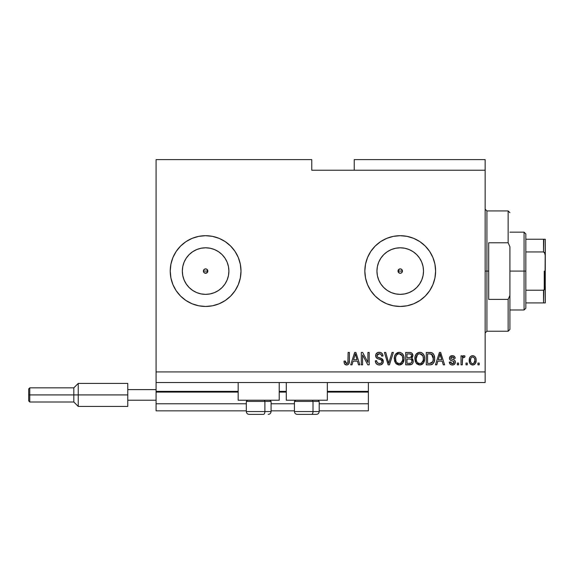 <?xml version="1.0" encoding="UTF-8"?>
<svg xmlns="http://www.w3.org/2000/svg" width="574" height="574" viewBox="0 0 574 574"><rect width="100%" height="100%" fill="white"/><g stroke="black" fill="none" stroke-linecap="round" stroke-linejoin="round"><path stroke-width="0.86" d="M368.379 410.841L319.201 410.841L368.379 410.841L368.379 403.766L319.201 403.766L368.379 403.766L368.379 392.092L327.338 392.092L368.379 392.092L368.379 410.841M294.433 410.841L271.079 410.841L294.433 410.841M246.311 410.841L156.078 410.841L246.311 410.841M294.433 403.766L271.079 403.766L294.433 403.766M246.311 403.766L156.078 403.766L156.078 410.841L156.078 403.766L246.311 403.766M286.29 392.092L279.215 392.092L286.29 392.092M238.174 392.092L156.078 392.092L156.078 403.766L156.078 391.382L238.174 391.382L156.078 391.382L156.078 392.092L238.174 392.092M368.379 391.382L368.379 392.092L368.379 391.382L327.338 391.382L368.379 391.382L368.379 382.535L368.379 391.382M286.29 391.382L279.215 391.382L286.29 391.382M156.078 382.535L156.078 391.382L156.078 382.535L485.145 382.535L156.078 382.535L156.078 371.923L485.145 371.923L485.145 170.234L311.768 170.234L311.768 159.622L156.078 159.622L311.768 159.622L311.768 170.234L485.145 170.234L485.145 159.622L354.23 159.622L485.145 159.622L485.145 371.923L156.078 371.923L156.078 382.535M399.346 269.048L398.198 270.196M398.162 270.275L398.162 271.875M399.425 273.138L400.229 273.289A2.21 2.21 0 0 1 398.019 271.079A2.21 2.21 0 0 1 400.229 268.869L399.425 269.012M398.198 271.961L399.346 273.102M204.731 269.048L203.591 270.196M203.555 270.275L203.555 271.875M204.818 273.138L205.621 273.289A2.21 2.21 0 0 1 203.404 271.079A2.21 2.21 0 0 1 205.621 268.869L204.818 269.012M203.591 271.961L204.731 273.102M189.147 287.538A23.283 23.283 0 0 1 186.263 284.015L184.111 279.99L182.783 275.62L182.338 271.079L182.783 266.537L184.111 262.167L186.256 258.142L189.155 254.612A23.283 23.283 0 0 1 192.685 251.721L196.71 249.568L201.072 248.241L205.621 247.796A23.283 23.283 0 0 1 228.897 271.079A23.283 23.283 0 0 1 205.621 294.362A23.283 23.283 0 0 1 182.338 271.079A23.283 23.283 0 0 1 205.621 247.796L210.163 248.241L214.525 249.568L218.551 251.721L222.081 254.612L224.979 258.142L227.125 262.167L228.452 266.537L228.897 271.079L228.452 275.62L227.125 279.99L224.979 284.015L222.081 287.538L218.551 290.437L214.525 292.589L210.163 293.91L205.621 294.362L201.072 293.91L196.71 292.589L192.685 290.437A23.283 23.283 0 0 1 189.162 287.545L186.256 284.015A23.283 23.283 0 0 1 189.147 254.619M395.687 293.91L400.229 294.362A23.283 23.283 0 0 1 376.946 271.079A23.283 23.283 0 0 1 400.229 247.796L404.77 248.241L409.14 249.568L413.165 251.721L416.688 254.612L419.587 258.142L421.739 262.167L423.06 266.537L423.512 271.079L423.06 275.62L421.739 279.99L419.587 284.015L416.688 287.538L413.165 290.437L409.14 292.589L404.77 293.91L400.229 294.362L395.687 293.91L391.317 292.589L387.292 290.437L383.762 287.538L380.871 284.015L378.718 279.99L377.391 275.62L376.946 271.079L377.391 266.537L378.718 262.167L380.871 258.142L383.762 254.612L387.292 251.721L391.317 249.568L395.687 248.241L400.229 247.796A23.283 23.283 0 0 1 423.512 271.079A23.283 23.283 0 0 1 400.229 294.362L404.77 293.91M400.2 235.692A35.387 35.387 0 0 0 393.334 236.373L400.229 235.692L407.131 236.373L413.768 238.389L419.888 241.654L425.248 246.059L429.646 251.419L432.918 257.539L434.934 264.176L435.609 271.079L434.934 277.981L432.918 284.618L429.646 290.738L425.248 296.098L419.888 300.496L413.768 303.768L407.131 305.784L400.229 306.459A35.387 35.387 0 0 1 364.842 271.079A35.387 35.387 0 0 1 400.229 235.692A35.387 35.387 0 0 1 435.609 271.079A35.387 35.387 0 0 1 400.229 306.459L393.326 305.784A35.387 35.387 0 0 0 400.2 306.459M393.312 236.373A35.387 35.387 0 0 0 393.312 305.777M212.502 236.373A35.387 35.387 0 0 0 185.969 241.647A35.387 35.387 0 0 1 196.416 236.911A35.387 35.387 0 0 0 185.969 241.647L192.075 238.389L198.712 236.373L205.621 235.692L212.524 236.373L219.16 238.389L225.273 241.654L230.64 246.059L235.039 251.419L238.31 257.539L240.319 264.176L241.001 271.079L240.319 277.981L238.31 284.618L235.039 290.738L230.64 296.098L225.273 300.496L219.16 303.768L212.524 305.784L205.621 306.459A35.387 35.387 0 0 1 170.234 271.079A35.387 35.387 0 0 1 205.621 235.692A35.387 35.387 0 0 1 241.001 271.079A35.387 35.387 0 0 1 205.621 306.459L198.712 305.784L192.075 303.768L185.962 300.496A35.387 35.387 0 0 0 212.502 305.784M185.947 241.668A35.387 35.387 0 0 0 170.234 271.05A35.387 35.387 0 0 1 185.947 241.668A35.387 35.387 0 0 0 170.234 271.05M170.234 271.107A35.387 35.387 0 0 0 185.947 300.489A35.387 35.387 0 0 1 170.234 271.107A35.387 35.387 0 0 0 185.947 300.489M189.155 254.612L192.685 251.721L189.155 254.612L186.256 258.142L189.155 254.612L192.685 251.721A23.283 23.283 0 0 1 196.416 249.69M238.174 400.229L238.174 382.535L238.174 400.229L279.215 400.229L279.215 382.535L279.215 400.229L238.174 400.229M327.338 400.229L327.338 382.535L327.338 400.229L286.29 400.229L327.338 400.229M286.29 382.535L286.29 400.229L286.29 382.535M402.252 270.196L401.793 269.515L402.274 271.925L401.075 273.124L399.382 273.124L398.019 271.079L399.382 269.034L401.075 269.034L402.274 270.232L402.274 271.925M398.184 270.232L399.382 269.034M206.504 273.102L207.178 272.643L204.774 273.124L203.576 271.925L203.576 270.232L204.774 269.034L206.468 269.034L207.659 270.232L207.142 272.679M156.078 159.622L156.078 371.923L156.078 159.622M393.326 305.784L386.689 303.768L380.569 300.496L375.209 296.098L370.804 290.738L367.539 284.618L365.523 277.981L364.842 271.079L365.523 264.176L367.539 257.539L370.804 251.419L375.209 246.059L380.569 241.654L386.689 238.389L393.326 236.373M186.937 301.128L185.962 300.496A35.387 35.387 0 0 0 196.416 305.246A35.387 35.387 0 0 1 185.969 300.503L180.595 296.098L176.196 290.738L172.925 284.618L170.916 277.981L170.234 271.079L170.916 264.176L172.925 257.539L176.196 251.419L180.595 246.059L185.962 241.654M362.589 364.842L362.589 354.983L362.589 364.842L361.304 364.842L361.304 352.458L362.675 352.458L367.898 362.33L367.898 352.458L369.19 352.458L369.19 364.842L367.812 364.842L362.589 354.983L367.812 364.842L369.19 364.842L369.19 352.458L367.898 352.458L367.898 362.33L362.675 352.458L361.304 352.458L361.304 364.842L362.589 364.842L361.304 364.842L361.304 352.458L362.675 352.458M379.443 365.007L379.443 365.007C381.81 364.935 383.109 363.737 383.339 361.398L382.693 363.507L380.555 364.892L377.814 364.741L375.92 363.199L375.296 360.824L376.587 360.666L377.233 362.553L378.976 363.514L381.036 363.22L382.011 361.9L381.423 360.034L377.132 358.413L375.855 356.971L375.862 354.33L377.843 352.501L380.684 352.522L382.334 353.742L383.016 355.995L381.732 356.16L381.043 354.38L379.041 353.749L377.305 354.51L376.924 356.059L377.749 357.293L382.234 358.922L383.339 361.398L381.43 358.441L377.312 356.978L376.91 355.722L379.256 353.749C380.792 353.806 381.617 354.61 381.732 356.16L383.016 355.995C382.836 353.649 381.566 352.414 379.213 352.3C377.003 352.379 375.805 353.512 375.618 355.693C375.834 357.631 376.946 358.764 378.962 359.094C380.634 359.216 381.667 359.998 382.054 361.433C381.875 362.861 381.036 363.572 379.55 363.557C377.735 363.442 376.752 362.481 376.587 360.666L375.296 360.824C375.453 363.45 376.831 364.842 379.443 365.007L379.019 364.992M389.272 361.441L392.028 352.458L393.362 352.458L389.459 364.842L388.132 364.842L384.429 352.458L385.75 352.458L388.727 363.399L392.028 352.458L393.362 352.458L392.028 352.458L388.727 363.399L385.75 352.458L384.429 352.458L388.132 364.842L389.459 364.842L388.132 364.842L384.429 352.458L385.75 352.458L388.454 362.28M399.181 365.007L396.239 363.873L394.568 361.039L394.503 356.54L395.694 353.971L397.509 352.608L400.3 352.436L402.36 353.627L403.716 355.973L404.074 359.252L403.422 362.101L401.7 364.239L399.181 365.007L402.826 363.112L404.089 358.664C404.182 355.062 402.546 352.938 399.188 352.3C395.766 352.96 394.13 355.134 394.273 358.815L395.529 363.062L399.447 364.992M419.766 365.007L416.824 363.873L415.153 361.039L415.088 356.54L416.286 353.971L418.102 352.608L420.886 352.436L422.945 353.627L424.301 355.973L424.66 359.252L424.007 362.101L422.285 364.239L419.766 365.007L423.411 363.112L424.674 358.664C424.767 355.062 423.131 352.938 419.773 352.3C416.351 352.96 414.715 355.134 414.866 358.815L416.114 363.062L420.039 364.992M467.293 363.077L467.293 364.842L466.009 364.842L466.009 363.077L467.293 363.077L466.009 363.077L466.009 364.842L467.293 364.842L466.009 364.842L466.009 363.077L467.293 363.077L467.293 364.842L467.293 363.077M472.89 364.999L472.682 365.007C475.157 364.519 476.312 362.933 476.14 360.25L475.437 363.442L473.507 364.906L471.125 364.605L469.597 362.746L469.503 358.19L470.465 356.569L471.871 355.772L473.478 355.772L474.87 356.554L475.753 357.882L476.14 360.25C476.248 357.659 475.093 356.131 472.682 355.679C470.235 356.145 469.087 357.702 469.223 360.343C469.094 362.976 470.242 364.526 472.682 365.007L472.474 364.999M346.961 364.985L344.673 364.131L343.934 361.146L345.225 360.981L346.065 363.414L347.083 363.493L347.873 362.818L348.117 352.458L349.401 352.458L349.315 362.287L348.533 364.239L346.61 365.007C348.719 364.583 349.652 363.206 349.401 360.867L349.401 352.458L348.117 352.458L347.952 362.625L346.667 363.557L345.225 360.981L343.934 361.146L344.673 364.131L346.33 364.992M436.792 364.842L437.869 361.146L436.792 364.842L435.451 364.842L439.404 352.458L440.66 352.458L444.62 364.842L443.279 364.842L442.195 361.146L437.869 361.146L442.195 361.146L443.279 364.842L444.62 364.842L440.66 352.458L439.404 352.458L435.451 364.842L436.792 364.842L435.451 364.842L439.404 352.458L440.66 352.458L444.62 364.842L443.279 364.842M452.348 365.007L452.348 365.007C454.235 364.935 455.254 363.966 455.39 362.101L454.924 363.787L453.517 364.834L451.48 364.913L450.203 364.225L449.284 362.108L450.568 361.95L451.121 363.249L452.441 363.715L453.596 363.385L454.106 362.323L453.747 361.455L450.899 360.415L449.7 359.353L449.492 357.702L450.274 356.318L452.843 355.708L454.708 356.719L455.232 358.248L453.948 358.413L453.467 357.329L452.341 356.963L451.279 357.172L450.741 358.176L451.272 358.886L454.601 360.135L455.39 362.101C455.247 360.472 454.314 359.546 452.577 359.331L451.135 358.815L450.726 358.061L452.341 356.963L453.948 358.413L455.232 358.248C454.995 356.562 454.012 355.708 452.298 355.679C450.561 355.701 449.614 356.554 449.442 358.248C449.758 359.869 450.812 360.788 452.599 361.003L453.812 361.505L454.106 362.323L452.441 363.715L450.568 361.95L449.284 362.108C449.514 363.945 450.54 364.913 452.348 365.007L452.054 364.992M458.612 363.077L458.612 364.842L457.32 364.842L457.32 363.077L458.612 363.077L457.32 363.077L457.32 364.842L458.612 364.842L457.32 364.842L457.32 363.077L458.612 363.077L458.612 364.842L458.612 363.077M462.536 358.334L462.307 364.842L461.022 364.842L461.022 355.837L462.307 355.837L462.307 357.272L463.541 355.715L465.04 356.16L464.56 357.444L463.519 357.301L462.73 357.875L462.307 360.178L462.536 358.334L463.692 357.286L464.56 357.444L465.04 356.16L463.828 355.679L462.307 357.272L462.307 355.837L461.022 355.837L461.022 364.842L462.307 364.842L461.022 364.842L461.022 355.837L462.307 355.837M479.197 363.077L479.197 364.842L477.912 364.842L477.912 363.077L479.197 363.077L477.912 363.077L477.912 364.842L479.197 364.842L477.912 364.842L477.912 363.077L479.197 363.077L479.197 364.842L479.197 363.077M430.213 364.834L429.933 364.842C433.298 364.339 434.87 362.251 434.647 358.585L434.138 361.871L432.523 364.189L430.493 364.82L426.281 364.842L426.281 352.458L430.765 352.501L432.523 353.075L434.073 355.148L434.647 358.585C434.848 355.945 433.879 353.986 431.741 352.687L426.281 352.458L426.281 364.842L429.933 364.842L426.281 364.842L426.281 352.458M409.893 364.834L409.506 364.842C411.902 364.82 413.151 363.615 413.258 361.211L412.72 363.356L411.68 364.404L405.696 364.842L405.696 352.458L410.188 352.493L411.96 353.225L412.914 355.959L411.551 358.169L412.871 359.41L413.258 361.211L411.551 358.169L412.936 355.571C412.749 353.512 411.615 352.472 409.535 352.458L405.696 352.458L405.696 364.842L409.506 364.842L405.696 364.842L405.696 352.458L409.535 352.458M352.027 364.842L353.11 361.146L352.027 364.842L350.692 364.842L354.646 352.458L355.902 352.458L359.855 364.842L358.52 364.842L357.437 361.146L353.11 361.146L357.437 361.146L358.52 364.842L359.855 364.842L355.902 352.458L354.646 352.458L350.692 364.842L352.027 364.842L350.692 364.842L354.646 352.458L355.902 352.458L359.855 364.842L358.52 364.842M192.075 303.768L194.981 304.823M485.145 382.535L485.145 371.923L485.145 382.535M354.23 159.622L354.23 170.234L354.23 159.622M401.075 273.124L399.382 273.124L398.184 271.925M344.17 363.069L344.077 362.711M343.934 361.146L345.225 360.981L345.247 361.398M345.283 361.807L345.347 362.208M345.347 362.223L345.455 362.61M346.459 363.543L346.918 363.536M347.083 363.493L347.457 363.306M347.772 362.99L348.038 362.216M348.088 361.799L348.117 360.967M348.117 352.458L349.401 352.458L349.387 361.577M348.734 363.981L349.279 362.488M349.207 362.854L349.042 363.392M348.54 364.232L347.614 364.842M345.526 364.806L345.017 364.497M439.921 354.345L439.462 356.095L440.036 353.749L441.772 359.697L438.292 359.697L439.462 356.095L438.292 359.697L441.772 359.697L439.914 354.366M440.61 355.88L440.48 355.435M450.647 364.576L449.908 363.866M450.203 364.225L449.399 362.689M449.327 362.402L450.568 361.95L450.734 362.646M450.762 362.718L451.114 363.249M452.011 363.679L453.044 363.651M453.338 363.543L453.984 362.919M454.077 362.625L453.381 361.268M453.812 361.505L454.106 362.323L453.812 361.505L452.599 361.003L453.883 361.591M452.068 360.845L451.652 360.702M451.508 360.651L450.281 360.049M449.507 358.815L449.751 359.432M449.492 357.702L449.643 357.186M449.916 356.712L450.274 356.318M450.626 356.074L452.298 355.679M453.367 355.823L454.335 356.325M454.343 356.332L454.708 356.719M454.967 357.193L455.139 357.717M455.232 358.248L453.948 358.413L453.733 357.681M452.642 356.978L451.795 357.006M450.762 357.796L451.135 358.815L452.577 359.331L451.279 358.886M450.726 358.061L450.963 358.671M452.14 359.195L452.577 359.324M453.116 359.496L453.604 359.661M454.917 363.794L454.156 364.54M453.517 364.834L452.943 364.964M462.852 356.239L462.515 356.827M462.644 356.569L463.268 355.83M464.768 355.966L463.993 355.686M465.04 356.16L464.56 357.444L463.361 357.344M464.56 357.444L463.692 357.286M462.307 364.842L462.307 360.178M462.615 358.104L463.512 357.301M472.259 364.978L471.871 364.906M470.465 364.103L469.597 362.746M469.604 362.761L469.374 361.964M469.374 361.943L469.259 361.154M469.231 360.752L469.223 360.336M469.503 358.19L469.697 357.681M469.948 357.2L470.465 356.569M471.641 355.837L472.273 355.701M473.105 355.701L474.562 356.289M475.753 357.875L475.982 358.65M475.99 358.685L476.104 359.432M475.43 363.464L474.935 364.081M474.346 364.547L473.507 364.906M473.801 364.82L473.112 364.978M474.834 359.776L474.59 358.499M471.677 357.265L470.917 358.169L470.515 360.336C470.357 358.549 471.075 357.423 472.653 356.963C474.268 357.394 475.007 358.52 474.856 360.336L474.834 359.769M471.218 362.976L470.594 361.462L471.189 362.94M474.77 361.477L474.856 360.336C475.007 362.122 474.289 363.249 472.718 363.715C471.096 363.285 470.357 362.158 470.515 360.336L470.658 361.778M473.22 357.05L472.022 357.078M474.648 358.664L474.174 357.738M474.433 358.14L473.206 357.042M474.038 357.58L473.471 357.15M471.24 363.005L472.438 363.701L473.6 363.471M473.758 363.356L474.849 360.616M474.224 362.876L474.447 362.51M430.765 352.501L431.949 352.766M432.538 353.082L433.183 353.663M433.37 353.893L433.686 354.352M434.525 356.856L434.618 357.681M434.439 360.802L434.317 361.326M434.274 361.455L434.145 361.857M431.605 364.619L432.394 364.268M431.583 364.626L430.966 364.77M432.918 355.78L433.341 357.932L432.251 354.71L429.739 353.907L431.497 354.151L433.356 358.951L433.341 357.932L432.868 361.591L433.262 360.006M430.981 363.285L432.868 361.591L429.775 363.399L431.411 363.155M427.573 363.399L427.573 353.907L429.739 353.907L427.573 353.907L427.573 363.399L429.775 363.399L427.573 363.399M433.183 360.479L433.356 358.248M430.522 363.356L430.902 363.299M415.332 361.577L415.16 361.06L415.332 361.577M414.866 358.815L414.88 359.374M414.88 358.233L415.081 356.554M415.971 354.388L419.207 352.328M420.893 352.436L421.424 352.608M421.926 352.852L422.988 353.677M422.478 353.211L422.938 353.62M423.569 354.409L423.87 354.926M424.136 355.514L424.286 355.937M424.538 356.985L424.66 359.259M424.609 359.833L424.408 360.974M424.401 360.996L424.523 360.422M424.315 361.283L424.014 362.086M422.694 363.909L422.321 364.217M422.263 364.253L421.868 364.497M421.302 364.748L420.398 364.964M419.142 364.964L416.817 363.873L415.813 362.589M423.074 363.529L423.411 363.112M424.43 356.44L423.547 354.38M416.674 353.548L416.286 353.971M420.032 353.756L420.749 353.893L418.912 353.849L417.413 354.732L418.912 353.849M422.629 355.392L420.749 353.893L422.012 354.632M417.456 354.682L416.15 358.836C415.949 355.98 417.162 354.28 419.788 353.749L422.851 355.83L423.39 358.628C423.526 361.398 422.321 363.041 419.759 363.557L421.402 363.12L423.232 360.336L422.615 361.929L423.239 360.293M418.934 363.457L417.822 362.912L419.759 363.557C417.269 363.077 416.071 361.498 416.15 358.836L416.573 361.276L416.157 358.391L416.695 355.758M416.401 356.59L416.552 356.11L416.401 356.59M423.167 356.77L422.342 354.99M423.232 360.336L423.318 357.552L422.744 355.607M423.311 357.466L423.189 356.849M420.606 363.457L421.007 363.32M416.566 361.261L417.449 362.589M417.492 362.632L416.968 362.007M410.188 352.493L411.666 352.981M412.046 353.304L412.677 354.28M412.692 354.309L412.871 354.919M412.591 357.057L411.888 357.925M411.96 358.384L412.319 358.664M413.258 361.211L413.244 361.584M413.201 361.957L412.957 362.876M412.72 363.349L412.01 364.181M411.328 362.912L411.91 361.842L411.802 360.257L410.805 359.245L409.355 359.051C410.955 358.951 411.831 359.668 411.967 361.218C411.831 359.668 410.955 358.951 409.355 359.051L406.98 359.051L409.355 359.051M411.91 361.842L410.783 363.242L411.536 362.696M410.238 353.971L406.98 353.907L406.98 357.609L410.518 357.487L411.644 355.78L410.518 357.487L406.98 357.609L406.98 353.907L409.09 353.907C410.625 353.713 411.479 354.337 411.644 355.78L411.242 354.481L409.649 353.921M409.255 357.609L410.826 357.358M411.594 356.339L411.479 354.876M406.98 363.399L406.98 359.051L406.98 363.399L410.783 363.242L406.98 363.399M410.331 363.349L409.535 363.399M410.518 357.487L411.393 356.841L411.644 355.78M409.549 353.914L409.09 353.907M395.228 362.589L395.529 363.062M394.725 361.52L394.575 361.06M394.331 357.638L394.496 356.554M394.503 356.54L395.357 354.431M395.386 354.388L399.188 352.3M400.3 352.436L402.403 353.677M401.886 353.211L402.352 353.62M402.977 354.409L403.278 354.926M403.551 355.514L403.701 355.93M403.953 356.985L404.031 357.552M404.024 359.833L403.823 360.967M403.73 361.283L403.544 361.814M402.826 363.112L401.735 364.217M401.678 364.253L400.81 364.712M400.717 364.748L399.798 364.964M398.557 364.964L396.232 363.873M399.712 364.978L400.243 364.892M402.116 363.909L402.489 363.529M403.838 356.44L402.962 354.38M399.447 353.756L400.164 353.893L398.327 353.849L396.821 354.732L397.517 354.187M402.037 355.392L400.164 353.893L401.427 354.639M395.787 356.705L395.565 358.836C395.364 355.98 396.577 354.28 399.203 353.749L402.266 355.83L402.797 358.628C402.941 361.398 401.735 363.041 399.174 363.557L400.817 363.12L402.647 360.336L402.03 361.929L402.654 360.293M398.349 363.457L397.237 362.912L399.174 363.557C396.684 363.077 395.479 361.498 395.565 358.836L395.988 361.276L395.594 357.954M396.11 355.758L395.644 357.516M398.299 353.857L397.904 353.993M396.871 354.682L395.823 356.562M402.582 356.77L401.757 354.99M402.647 360.336L402.733 357.552L402.159 355.607M402.718 357.466L402.604 356.849M400.021 363.457L400.422 363.32M395.981 361.261L396.864 362.589M396.907 362.632L396.383 362.007M388.483 362.402L388.727 363.399M389.459 364.842L393.362 352.458L389.459 364.842M377.785 364.734L375.941 363.234M375.92 363.199L375.296 360.824L376.623 360.953M376.817 361.792L376.666 361.233M378.976 363.514L380.01 363.529M380.914 363.292L381.38 362.983M380.899 363.292L381.717 362.61M382.04 361.67L382.04 361.168M381.782 360.422L381.423 360.034M380.935 359.733L378.639 359.001M377.419 358.563L376.853 358.233M376.637 358.061L376.257 357.659M376.235 357.631L376.601 358.025M375.633 356.016L375.633 355.342M375.862 354.337L376.558 353.283M377.211 352.78L377.699 352.551M377.836 352.501L378.517 352.343M379.586 352.314L380.67 352.522M380.691 352.529L382.363 353.778L382.944 355.249M383.016 355.995L381.732 356.16L381.667 355.686M381.043 354.38L380.648 354.072M380.225 353.885L378.826 353.771M377.893 354.029L376.924 356.059M376.91 355.722L377.52 357.15M378.015 357.415L378.567 357.609M378.661 357.638L378.244 357.502M379.837 357.939L380.361 358.083M382.155 358.858L383.059 359.984M383.095 360.056L383.253 360.572M383.332 361.161L383.324 361.771M383.274 362.137L383.059 362.84M383.052 362.861L382.7 363.5M382.191 364.088L381.624 364.497M382.75 354.538L382.363 353.778M378.962 359.094L379.981 359.389M367.898 352.458L369.19 352.458L369.19 364.842L367.812 364.842M354.876 355.514L355.277 353.749L357.014 359.697L353.534 359.697L354.696 356.095L353.534 359.697L357.014 359.697L355.607 355.026M355.851 355.88L355.722 355.435M355.277 353.749L355.026 354.933M440.193 354.388L440.036 353.749M472.933 356.985L472.373 356.985M470.529 359.776L470.529 360.903M471.656 363.385L472.158 363.636M472.438 363.701L472.99 363.694M473.263 363.629L473.959 363.184M432.401 362.431L433.097 360.859M433.298 359.719L433.356 358.951M433.291 357.308L433.133 356.44M432.028 354.488L431.289 354.079M431.074 354.022L429.739 353.907M419.788 353.749L419.35 353.771M417.413 354.732L416.875 355.428M419.343 363.529L420.19 363.529M421.402 363.12L422.615 361.929M423.354 359.482L423.318 357.552M399.203 353.749L398.758 353.771M396.821 354.732L396.282 355.428M398.758 363.529L399.597 363.529M400.817 363.12L402.03 361.929M402.769 359.482L402.733 357.552M196.416 292.467A23.283 23.283 0 0 1 192.685 290.437L189.155 287.538L186.256 284.015L189.155 287.538L192.685 290.437L189.155 287.538M212.538 305.777A35.387 35.387 0 0 0 235.031 290.745M235.046 290.731A35.387 35.387 0 0 0 240.319 278.003M240.327 277.952A35.387 35.387 0 0 0 241.001 271.093M241.001 271.057A35.387 35.387 0 0 0 240.327 264.198M240.319 264.148A35.387 35.387 0 0 0 235.046 251.426M235.031 251.412A35.387 35.387 0 0 0 212.538 236.38M238.31 284.618L238.942 282.975M192.075 238.389L190.403 239.128M400.257 306.459A35.387 35.387 0 0 0 425.234 296.112M425.262 296.084A35.387 35.387 0 0 0 425.262 246.074M425.234 246.045A35.387 35.387 0 0 0 400.257 235.692M419.888 300.496L421.524 299.334M413.165 290.437L416.688 287.538L419.587 284.015M423.06 275.62L423.512 271.079L423.06 266.537M419.587 258.142L416.688 254.612L413.165 251.721M404.77 248.241L400.229 247.796L395.687 248.241M387.292 251.721L383.762 254.612L380.871 258.142M377.391 266.537L376.946 271.079L377.391 275.62M380.871 284.015L383.762 287.538L387.292 290.437M201.072 293.91L205.621 294.362L210.163 293.91M218.551 290.437L222.081 287.538L224.979 284.015M228.452 275.62L228.897 271.079L228.452 266.537M224.979 258.142L222.081 254.612L218.551 251.721M210.163 248.241L205.621 247.796L201.072 248.241M182.783 266.537L182.338 271.079L182.783 275.62M207.644 270.196L207.185 269.515L207.659 271.925M206.461 273.124L204.774 273.124L203.576 271.925M203.576 270.232L204.774 269.034M207.185 269.515L206.504 269.048M206.418 269.012L205.621 268.869A2.21 2.21 0 0 1 207.831 271.079A2.21 2.21 0 0 1 205.621 273.289L206.418 273.138M207.68 271.875L207.68 270.275M207.178 272.643L207.644 271.961M401.793 269.515L401.111 269.048M401.025 269.012L400.229 268.869A2.21 2.21 0 0 1 402.439 271.079A2.21 2.21 0 0 1 400.229 273.289L401.025 273.138M402.288 271.875L402.288 270.275M401.111 273.102L402.252 271.961M249.188 414.378L263.473 414.378A2.834 1.413 -90 0 0 264.887 411.551L264.887 401.427L264.284 400.229L264.887 401.427L246.311 401.427L264.887 401.427L264.887 411.551L246.375 411.551M247.509 400.229L246.311 401.427L246.311 411.551C246.483 413.266 247.423 414.206 249.138 414.378C247.423 414.206 246.483 413.266 246.311 411.551L271.079 411.551C270.906 413.266 269.959 414.206 268.245 414.378L268.194 414.378M268.245 414.378C269.959 414.206 270.906 413.266 271.079 411.551L271.079 401.427L264.887 401.427L271.079 401.427L269.873 400.229M249.647 414.378L263.473 414.378A2.834 1.413 90 0 0 264.887 411.551L271.014 411.551M297.31 414.378L311.589 414.378A2.834 1.413 -90 0 0 313.009 411.551L313.009 401.427L312.407 400.229L313.009 401.427L294.433 401.427L313.009 401.427L313.009 411.551L294.498 411.551M295.632 400.229L294.433 401.427L294.433 411.551C294.606 413.266 295.545 414.206 297.26 414.378C295.545 414.206 294.606 413.266 294.433 411.551L319.201 411.551L319.201 401.427L313.009 401.427L319.201 401.427L317.996 400.229M297.77 414.378L316.346 414.378M319.137 411.551L313.009 411.551A2.834 1.413 90 0 1 311.589 414.378L316.317 414.378M485.145 209.158L486.917 210.923L486.917 271.079L488.689 271.079L488.689 242.773L508.148 242.773L509.913 246.755L509.913 295.402L508.148 299.384L508.148 331.227L508.148 299.384L488.689 299.384L488.689 271.079L486.917 271.079L486.917 210.923L486.917 271.079L485.145 271.079L486.917 271.079L486.917 331.227L485.145 332.999M508.148 242.773L508.148 210.923L508.148 242.773L509.913 246.755L509.913 329.462L509.913 295.402L508.148 299.384L488.689 299.384L488.689 242.773L508.148 242.773M486.917 271.079L486.917 331.227L486.917 271.079M543.851 290.157L543.528 302.921L525.841 302.921L525.841 271.079L524.069 271.079L524.069 309.996L524.069 271.079L509.913 271.079L524.069 271.079L524.069 232.154L524.069 271.079L525.841 271.079L525.841 308.231L525.841 302.921L545.3 302.921L545.3 286.498L544.59 289.518M402.439 271.079L398.019 271.079L402.439 271.079M207.831 271.079L203.404 271.079L207.831 271.079M543.851 239.229L543.528 251.943L525.841 251.943L525.841 271.079L525.841 233.927L525.841 251.943L543.528 251.943L544.475 252.481L545.3 255.652L545.228 302.921M543.528 239.229L525.841 239.229L545.286 239.229L545.3 255.652L544.991 253.471L543.528 251.943L543.528 239.229L545.286 239.229L544.984 288.693L543.528 290.214L525.841 290.214L543.528 290.214L543.528 302.921L544.991 302.921L544.066 302.921M544.238 289.927L544.238 271.079L544.238 289.927M127.772 383.418L127.772 389.61L156.078 389.61L127.772 389.61L127.772 400.229L156.078 400.229L127.772 400.229L127.772 406.421L127.772 383.418L78.236 383.418L73.816 387.845L73.816 394.919L73.816 387.845L29.762 387.845L28.7 388.907L28.7 394.919L29.762 394.919L29.762 387.845L29.762 394.919L73.816 394.919L73.816 401.994L73.816 394.919L78.236 394.919L78.236 383.418L78.236 394.919L127.772 394.919L78.236 394.919L78.236 406.421L78.236 394.919L29.762 394.919L29.762 401.994L29.762 394.919L28.7 394.919L28.7 400.932L28.7 389.021M319.201 411.551C319.029 413.266 318.082 414.206 316.367 414.378C318.082 414.206 319.029 413.266 319.201 411.551M509.913 329.462L508.148 331.227L486.917 331.227M486.917 210.923L508.148 210.923L509.913 212.696M525.841 308.231L524.069 309.996L509.913 309.996M509.913 232.154L524.069 232.154L525.841 233.927M127.772 406.421L78.236 406.421L73.816 401.994L29.762 401.994L28.7 400.932"/></g></svg>
